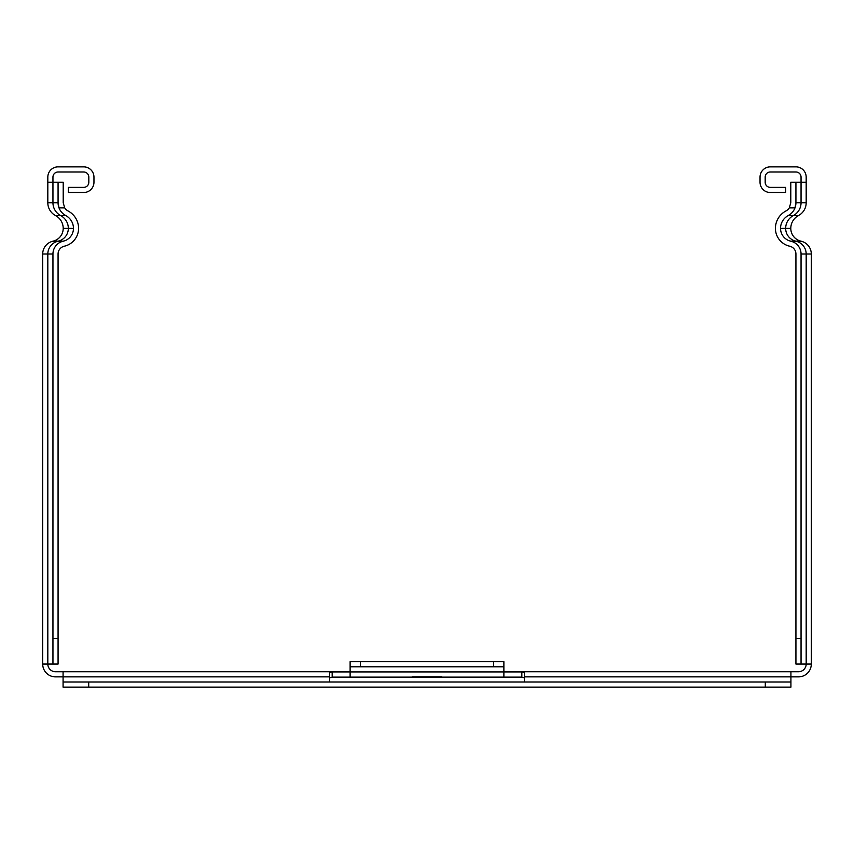 <?xml version="1.0" encoding="UTF-8"?>
<svg xmlns="http://www.w3.org/2000/svg" width="854" height="854" viewBox="0 0 854 854"><rect width="100%" height="100%" fill="white"/><g stroke="black" fill="none" stroke-linecap="round" stroke-linejoin="round"><path stroke-width="1.28" d="M790.793 202.75L789.277 207.885A9.394 9.394 0 0 1 785.819 211.045A19.653 19.653 0 0 0 775.421 228.381A18.265 18.265 0 0 0 789.672 246.198A8.006 8.006 0 0 1 795.928 254.012L795.928 664.06L801.052 664.06L801.052 254.012A13.13 13.13 0 0 0 790.793 241.202A13.13 13.13 0 0 1 780.545 228.381A14.518 14.518 0 0 1 788.231 215.571A14.518 14.518 0 0 0 794.989 207.885L795.928 202.75L795.928 182.254L790.793 182.254L790.793 202.75M789.277 207.885L794.989 207.885A14.518 14.518 0 0 0 795.928 202.75L801.052 202.75A14.518 14.518 0 0 1 793.355 215.571A14.518 14.518 0 0 0 785.669 228.381A13.13 13.13 0 0 0 795.928 241.202A13.13 13.13 0 0 1 806.176 254.012L811.3 254.012L811.3 664.06A12.81 12.81 0 0 1 798.49 676.87L790.921 676.87L790.921 682.004L765.291 682.004L765.291 687.128L790.921 687.128L790.921 682.004M801.052 664.06L811.3 664.06M58.072 664.06L58.072 254.012A8.006 8.006 0 0 1 64.328 246.198A18.265 18.265 0 0 0 78.579 228.381A19.653 19.653 0 0 0 68.181 211.045A9.394 9.394 0 0 1 64.723 207.885L63.207 202.75L63.207 182.254L58.072 182.254L58.072 202.75L59.011 207.885A14.518 14.518 0 0 0 65.769 215.571A14.518 14.518 0 0 1 73.455 228.381A13.13 13.13 0 0 1 63.207 241.202A13.13 13.13 0 0 0 52.948 254.012L52.948 664.06L58.072 664.06M64.723 207.885L59.011 207.885A14.518 14.518 0 0 1 58.072 202.75L52.948 202.75L52.948 177.13A5.124 5.124 0 0 1 58.072 171.996L83.703 171.996A5.124 5.124 0 0 1 88.827 177.13L88.827 182.254A5.124 5.124 0 0 1 83.703 187.378L68.331 187.378L68.331 192.502L83.703 192.502A10.248 10.248 0 0 0 93.961 182.254L93.961 177.13A10.248 10.248 0 0 0 83.703 166.872L58.072 166.872A10.248 10.248 0 0 0 47.824 177.13L47.824 202.75A14.518 14.518 0 0 0 55.51 215.571A14.518 14.518 0 0 1 63.207 228.381A13.13 13.13 0 0 1 52.948 241.202A13.13 13.13 0 0 0 42.7 254.012L42.7 664.06L47.824 664.06A7.686 7.686 0 0 0 55.51 671.746L350.119 671.746M42.7 592.42L42.7 536.045M811.3 546.293L811.3 582.172L811.3 546.293M811.3 290.008L811.3 325.886L811.3 290.008M42.7 336.145L42.7 279.76M806.176 182.254L806.176 177.13A10.248 10.248 0 0 0 795.928 166.872L770.297 166.872A10.248 10.248 0 0 0 760.039 177.13L760.039 182.254A10.248 10.248 0 0 0 770.297 192.502L785.669 192.502L785.669 187.378L770.297 187.378A5.124 5.124 0 0 1 765.173 182.254L765.173 177.13A5.124 5.124 0 0 1 770.297 171.996L795.928 171.996A5.124 5.124 0 0 1 801.052 177.13L801.052 182.254L806.176 182.254L806.176 202.75A14.518 14.518 0 0 1 798.49 215.571A14.518 14.518 0 0 0 790.793 228.381A13.13 13.13 0 0 0 801.052 241.202A13.13 13.13 0 0 1 811.3 254.012M795.928 182.254L801.052 182.254L801.052 202.75L806.176 202.75M503.881 671.746L798.49 671.746A7.686 7.686 0 0 0 806.176 664.06L806.176 254.012L801.052 254.012M58.072 182.254L47.824 182.254M52.948 664.06L47.824 664.06L47.824 254.012A13.13 13.13 0 0 1 58.072 241.202A13.13 13.13 0 0 0 68.331 228.381A14.518 14.518 0 0 0 60.645 215.571A14.518 14.518 0 0 1 52.948 202.75L47.824 202.75M63.079 687.128L63.079 682.004L63.079 687.128L88.709 687.128L88.709 682.004L63.079 682.004L63.079 676.87L55.51 676.87A12.81 12.81 0 0 1 42.7 664.06M441.828 676.87L412.172 676.87M547.457 671.746L511.578 671.746M329.612 682.004L329.612 676.87L63.079 676.87L63.079 671.746M329.612 676.87L329.612 672.472L332.174 671.927L332.174 677.115L503.881 677.115L503.881 671.927L521.826 671.927L524.388 672.472L524.388 682.004M332.174 671.927L350.119 671.927L350.119 666.803L360.367 666.803L360.367 661.679L350.119 661.679L350.119 666.803M332.174 677.115L329.612 677.884M493.633 666.803L503.881 666.803L503.881 661.679L493.633 661.679L493.633 666.803L360.367 666.803M503.881 666.803L503.881 671.927L350.119 671.927L350.119 677.115M88.709 687.128L765.291 687.128M88.709 682.004L765.291 682.004M790.921 671.746L790.921 676.87L524.388 676.87M360.367 661.679L493.633 661.679M524.388 677.884L521.826 677.115L503.881 677.115M614.09 671.746L649.969 671.746M42.7 546.293L42.7 582.172M42.7 290.008L42.7 325.886M801.052 638.429L795.928 638.429M58.072 638.429L52.948 638.429M790.793 241.202L801.052 241.202M780.545 228.381L790.793 228.381M788.231 215.571L798.49 215.571M65.769 215.571L55.51 215.571M73.455 228.381L63.207 228.381M63.207 241.202L52.948 241.202M52.948 254.012L42.7 254.012M521.826 671.927L521.826 677.115"/></g></svg>
